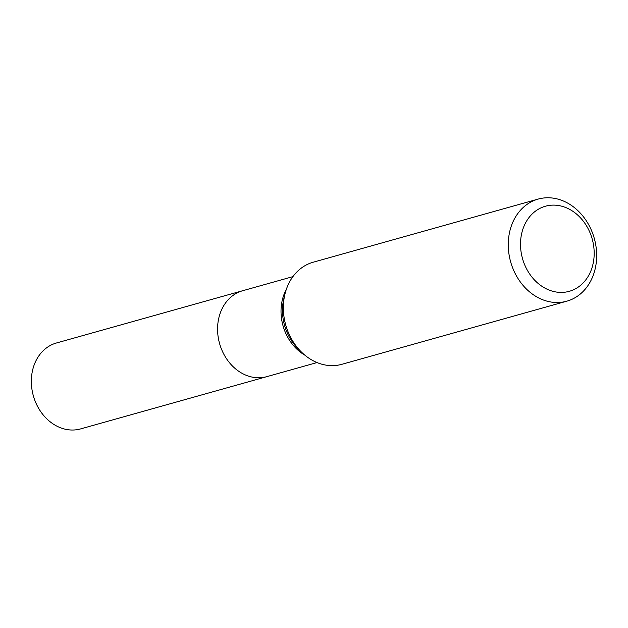 <?xml version="1.0" encoding="UTF-8"?>
<svg xmlns="http://www.w3.org/2000/svg" width="628" height="628" viewBox="0 0 628 628"><rect width="100%" height="100%" fill="white"/><g stroke="black" fill="none" stroke-linecap="round" stroke-linejoin="round"><path stroke-width="0.94" d="M538.141 199.092L313.231 262.206A53.019 43.434 74.3 0 0 284.971 294.045A53.019 43.434 74.3 0 0 301.181 351.813A53.019 43.434 74.3 0 0 318.074 362.976A53.019 43.434 74.3 0 0 341.883 364.303L566.794 301.189A53.019 43.434 -105.7 0 1 510.65 261.876A53.019 43.434 -105.7 0 1 538.141 199.092A53.019 43.434 -105.7 0 1 561.95 200.426A53.019 43.434 -105.7 0 1 596.6 252.613A53.019 43.434 -105.7 0 1 566.794 301.189M565.255 207.342A44.188 36.196 -105.7 0 1 584.558 281.391A44.188 36.196 -105.7 0 1 522.237 257.582A44.188 36.196 -105.7 0 1 565.255 207.342M317.038 362.56L266.837 376.643A44.627 36.557 -105.7 0 1 246.796 375.528A44.627 36.557 -105.7 0 1 217.633 331.6A44.627 36.557 -105.7 0 1 242.722 290.717L56.489 342.974A44.627 36.557 -105.7 0 0 31.4 383.865A44.627 36.557 -105.7 0 0 60.563 427.786A44.627 36.557 -105.7 0 0 80.604 428.908L266.837 376.643A44.627 36.557 -105.7 0 1 246.796 375.528A44.627 36.557 -105.7 0 1 217.633 331.6A44.627 36.557 -105.7 0 1 242.722 290.717L292.923 276.626M304.823 355.134A44.627 36.557 -105.7 0 1 286.352 289.327M301.181 351.813L297.876 348.509A45.813 37.523 -105.7 0 1 283.864 298.598L284.971 294.045"/></g></svg>
